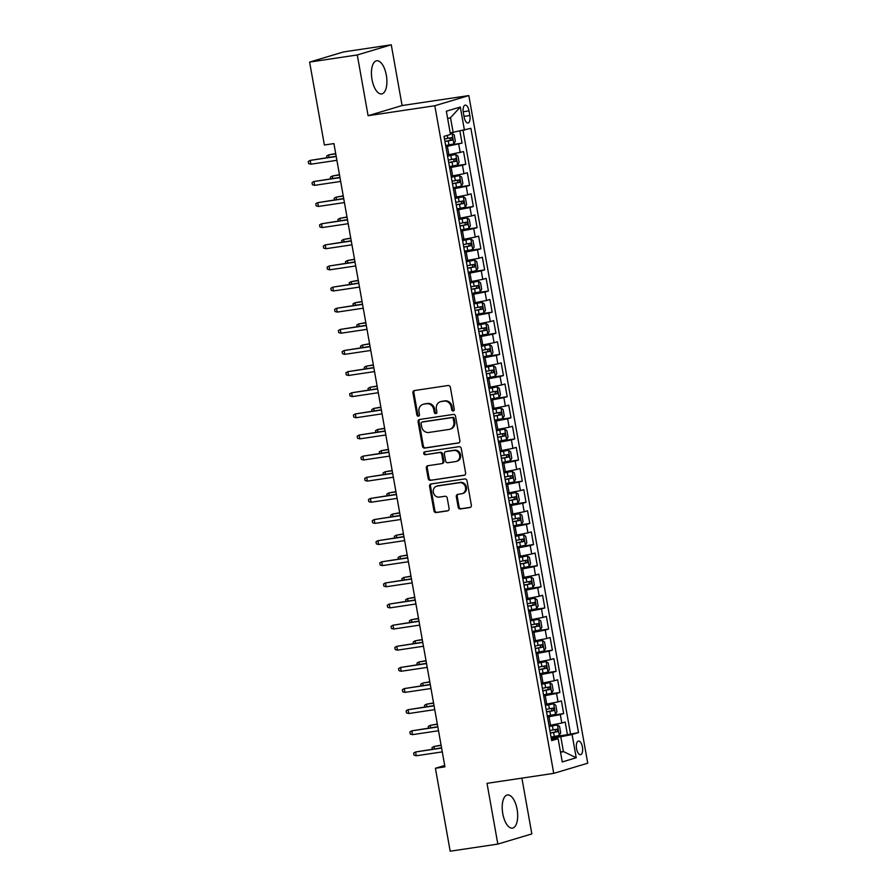 <?xml version="1.0" encoding="UTF-8"?>
<svg xmlns="http://www.w3.org/2000/svg" width="896" height="896" viewBox="0 0 896 896"><rect width="100%" height="100%" fill="white"/><g stroke="black" fill="none" stroke-linecap="round" stroke-linejoin="round"><path stroke-width="1.34" d="M453.242 410.984A1.478 1.322 -106.6 0 0 454.283 409.338L450.363 387.307A2.106 1.893 -106.6 0 0 448.123 385.504L414.445 390.544A2.106 1.893 -106.6 0 0 412.944 392.896L416.864 414.926A1.478 1.322 -106.6 0 0 419.485 414.534L418.97 411.678A6.754 6.037 -106.6 0 1 423.035 404.32A6.754 6.037 -106.6 0 1 423.786 404.152L426.586 403.738A6.754 6.037 -106.6 0 1 433.754 409.472L434.269 412.328A1.478 1.322 -106.6 0 0 436.89 411.936L436.374 409.08A6.754 6.037 -106.6 0 1 440.429 401.722A6.754 6.037 -106.6 0 1 441.179 401.554L443.99 401.139A6.754 6.037 -106.6 0 1 451.158 406.874L451.674 409.73A1.478 1.322 -106.6 0 0 453.242 410.984M517.115 809.39A16.766 7.426 81.5 0 0 507.472 794.954A16.766 7.426 81.5 0 0 502.779 813.68A16.766 7.426 81.5 0 0 512.422 828.117A16.766 7.426 81.5 0 0 517.115 809.39M386.333 75.208A16.766 7.426 81.5 0 0 376.69 60.76A16.766 7.426 81.5 0 0 371.997 79.486A16.766 7.426 81.5 0 0 381.64 93.934A16.766 7.426 81.5 0 0 386.333 75.208M582.434 746.995A6.877 3.046 81.5 0 0 578.48 741.07A6.877 3.046 81.5 0 0 576.554 748.754A6.877 3.046 81.5 0 0 580.507 754.678A6.877 3.046 81.5 0 0 582.434 746.995M458.17 507.17A2.106 1.893 -106.6 0 0 460.41 508.962L469.862 507.55A2.106 1.893 -106.6 0 0 471.363 505.198L467.006 480.726A2.106 1.893 -106.6 0 0 464.766 478.934L431.077 483.963A2.106 1.893 -106.6 0 0 429.576 486.315L433.944 510.787A2.106 1.893 -106.6 0 0 436.184 512.579L447.597 510.877A2.106 1.893 -106.6 0 0 449.098 508.525L447.227 498.053A2.106 1.893 -106.6 0 0 444.987 496.261L439.331 497.101A5.645 5.051 -106.6 0 1 433.406 492.654A5.645 5.051 -106.6 0 1 436.722 486.147A5.645 5.051 -106.6 0 1 437.349 486.013L459.525 482.698A5.645 5.051 -106.6 0 1 465.45 487.144A5.645 5.051 -106.6 0 1 462.134 493.651A5.645 5.051 -106.6 0 1 461.507 493.797L457.811 494.346A2.106 1.893 -106.6 0 0 456.31 496.698L458.17 507.17L459.088 506.901A2.106 1.893 -106.6 0 0 461.328 508.693L470.501 507.315M487.021 783.339L497.84 844.088L450.184 851.2L435.411 768.275L444.942 766.853L333.917 143.584L324.386 145.006L309.613 62.082L357.28 54.958L368.099 115.707L434.818 105.739L553.739 773.371L487.021 783.339M458.371 443.061A2.106 1.893 -106.6 0 0 459.872 440.709L455.515 416.237A2.106 1.893 -106.6 0 0 453.275 414.434L419.597 419.474A2.106 1.893 -106.6 0 0 418.096 421.826L422.453 446.298A2.106 1.893 -106.6 0 0 424.693 448.09L458.83 442.915M461.261 448.482L465.618 472.954A2.106 1.893 -106.6 0 1 464.117 475.306L430.438 480.334A2.106 1.893 -106.6 0 1 428.198 478.542L426.328 468.07A2.106 1.893 -106.6 0 1 427.829 465.718L441.493 463.68A2.106 1.893 -106.6 0 0 442.994 461.317L441.75 454.373A2.106 1.893 -106.6 0 0 439.51 452.581L425.298 454.709A1.478 1.322 -106.6 0 1 424.771 451.797L459.021 446.69A2.106 1.893 -106.6 0 1 461.261 448.482M559.283 735.403L557.424 724.942L559.574 726.477L560.706 732.805L559.25 735.47L551.062 737.106L567.426 734.709L565.174 722.03L561.814 723.038L560.314 714.582L547.478 717.046M547.299 716.027L563.662 713.586L561.411 700.907L558.051 701.904L556.55 693.459L543.715 695.923M543.536 694.893L559.899 692.451L557.648 679.773L554.288 680.781L552.787 672.325L539.952 674.789M539.773 673.77L556.136 671.328L553.885 658.65L550.525 659.646L549.024 651.202L536.189 653.666M536.01 652.646L552.373 650.194L550.122 637.526L546.762 638.523L545.261 630.078L532.426 632.542M532.246 631.512L548.61 629.07L546.358 616.392L542.998 617.4L541.498 608.944L528.662 611.408M528.483 610.389L544.846 607.947L542.595 595.269L539.235 596.266L537.734 587.821L524.899 590.285M532.941 587.507L531.082 577.058L533.232 578.581L534.363 584.92L532.907 587.574L524.709 589.21L541.083 586.813L538.832 574.134L535.472 575.142L533.971 566.686L521.136 569.15M520.957 568.131L537.32 565.69L535.069 553.011L531.709 554.008L530.208 545.563L517.373 548.027M517.194 547.008L533.557 544.555L531.306 531.888L527.946 532.885L526.445 524.429L513.61 526.904M513.43 525.874L529.794 523.432L527.531 510.754L524.182 511.762L522.682 503.306L509.846 505.77M517.888 503.003L516.018 492.542L518.179 494.066L519.31 500.405L517.843 503.07L509.656 504.706L526.03 502.309L523.768 489.63L520.419 490.627L518.918 482.182L506.083 484.646M505.904 483.616L522.267 481.174L520.005 468.496L516.656 469.504L515.155 461.048L502.32 463.512M502.141 462.493L518.504 460.051L516.242 447.373L512.893 448.37L511.392 439.925L498.557 442.389M498.378 441.37L514.741 438.917L512.478 426.25L509.13 427.246L507.629 418.79L494.794 421.266M494.614 420.235L510.978 417.794L508.715 405.115L505.366 406.123L503.866 397.667L491.03 400.131M490.851 399.112L507.214 396.67L504.952 383.992L501.603 384.989L500.091 376.544L487.267 379.008M487.088 377.978L503.451 375.536L501.189 362.858L497.84 363.866L496.328 355.41L483.504 357.874M491.546 355.107L489.675 344.646L491.837 346.17L492.968 352.509L491.501 355.174L483.314 356.81L499.688 354.413L497.426 341.734L494.077 342.731L492.565 334.286L479.741 336.75M479.562 335.731L495.925 333.278L493.662 320.611L490.314 321.608L488.802 313.152L475.978 315.627M475.798 314.597L492.162 312.155L489.899 299.477L486.55 300.485L485.038 292.029L472.214 294.493M472.035 293.474L488.398 291.032L486.136 278.354L482.787 279.35L481.275 270.906L468.451 273.37M468.272 272.339L484.635 269.898L482.373 257.219L479.024 258.227L477.512 249.771L464.688 252.235M464.509 251.216L480.872 248.774L478.61 236.096L475.261 237.093L473.749 228.648L460.925 231.112M460.746 230.093L477.109 227.64L474.846 214.962L471.498 215.97L469.986 207.514L457.162 209.989M465.203 207.211L463.333 196.75L465.494 198.274L466.626 204.613L465.158 207.278L456.971 208.914L473.346 206.517L471.083 193.838L467.734 194.846L466.222 186.39L453.398 188.854M453.219 187.835L469.582 185.394L467.32 172.715L463.971 173.712L462.459 165.267L449.635 167.731M449.456 166.701L465.819 164.259L463.557 151.581L447.373 155.053M561.814 723.038L548.99 725.502M558.051 701.904L545.227 704.368M554.288 680.781L541.464 683.245M550.525 659.646L537.701 662.122M546.762 638.523L533.938 640.987M542.998 617.4L530.174 619.864M539.235 596.266L526.411 598.73M535.472 575.142L522.648 577.606M531.709 554.008L518.885 556.483M527.946 532.885L515.122 535.349M524.182 511.762L511.358 514.226M520.419 490.627L507.595 493.091M516.656 469.504L503.832 471.968M512.893 448.37L500.069 450.845M509.13 427.246L496.306 429.71M505.366 406.123L492.542 408.587M501.603 384.989L488.779 387.453M497.84 363.866L485.016 366.33M494.077 342.731L481.253 345.206M490.314 321.608L477.49 324.072M486.55 300.485L473.726 302.949M482.787 279.35L469.952 281.814M479.024 258.227L466.189 260.691M475.261 237.093L462.426 239.568M471.498 215.97L458.662 218.434M467.734 194.846L454.899 197.31M463.971 173.712L451.136 176.176M463.333 112.571L464.162 117.219A6.664 2.946 81.5 0 0 467.992 122.965A6.664 2.946 81.5 0 0 469.851 115.517L469.022 110.869A6.664 2.946 81.5 0 0 465.192 105.134A6.664 2.946 81.5 0 0 463.333 112.571M434.818 105.739L468.821 95.581L587.742 763.213L553.739 773.371M567.426 734.709L578.514 732.592L470.882 128.341L450.218 132.933M578.514 732.592L572.085 734.518L576.218 757.758L562.251 761.936L558.118 738.696L551.678 740.611L444.046 136.36L450.475 134.434L446.342 111.194L460.309 107.027L464.453 130.267M445.693 145.578L462.056 143.136L445.872 146.597M465.819 164.259L462.459 165.267M469.582 185.394L466.222 186.39M473.346 206.517L469.986 207.514M477.109 227.64L473.749 228.648M480.872 248.774L477.512 249.771M484.635 269.898L481.275 270.906M488.398 291.032L485.038 292.029M492.162 312.155L488.802 313.152M495.925 333.278L492.565 334.286M499.688 354.413L496.328 355.41M503.451 375.536L500.091 376.544M507.214 396.67L503.866 397.667M510.978 417.794L507.629 418.79M514.741 438.917L511.392 439.925M518.504 460.051L515.155 461.048M522.267 481.174L518.918 482.182M526.03 502.309L522.682 503.306M529.794 523.432L526.445 524.429M533.557 544.555L530.208 545.563M537.32 565.69L533.971 566.686M541.083 586.813L537.734 587.821M544.846 607.947L541.498 608.944M548.61 629.07L545.261 630.078M552.373 650.194L549.024 651.202M556.136 671.328L552.787 672.325M559.899 692.451L556.55 693.459M563.662 713.586L560.314 714.582M570.506 733.79L463.053 130.536M462.056 143.136L459.917 131.163M560.482 751.979L563.416 751.542L560.784 736.758L551.253 738.181M453.152 132.496L450.509 117.712L447.653 118.563M368.099 115.707L402.091 105.538L391.272 44.8L357.28 54.958M391.272 44.8L343.616 51.912L309.613 62.082M497.84 844.088L531.843 833.918L521.898 778.131M402.091 105.538L468.821 95.581M444.696 765.498L435.411 768.275M560.56 752.394L563.416 751.542L576.218 757.758M551.421 739.144L558.118 738.696M560.784 736.758L572.085 734.518M450.509 117.712L460.309 107.027M453.835 410.715A1.478 1.322 -106.6 0 1 452.592 409.45L452.077 406.605A6.754 6.037 -106.6 0 0 444.909 400.859L443.99 401.139M440.429 401.722L441.347 401.442A6.754 6.037 -106.6 0 1 442.098 401.285L444.909 400.859M423.035 404.32L423.954 404.051A6.754 6.037 -106.6 0 1 424.704 403.883L427.504 403.458A6.754 6.037 -106.6 0 1 434.672 409.203L435.187 412.048A1.478 1.322 -106.6 0 0 436.43 413.314M414.725 390.499A2.106 1.893 -106.6 0 0 413.862 392.616L417.782 414.646A1.478 1.322 -106.6 0 0 419.026 415.912M419.877 419.429A2.106 1.893 -106.6 0 0 419.014 421.546L423.371 446.018A2.106 1.893 -106.6 0 0 425.611 447.81L459.01 442.826M453.298 418.902A1.478 1.322 -106.6 0 0 451.73 417.648L422.173 422.061A1.478 1.322 -106.6 0 0 421.12 423.707L421.658 426.72A6.754 6.037 -106.6 0 0 428.826 432.466L449.03 429.442A6.754 6.037 -106.6 0 0 449.781 429.274A6.754 6.037 -106.6 0 0 453.835 421.915L453.298 418.902L454.227 418.634A1.478 1.322 -106.6 0 0 452.648 417.379L451.73 417.648M422.766 421.882A1.478 1.322 -106.6 0 1 423.091 421.792L452.648 417.379M449.781 429.274L450.699 429.005A6.754 6.037 -106.6 0 0 454.754 421.635L453.835 421.915M454.227 418.634L454.754 421.635M464.755 475.07L430.438 480.334M428.109 465.674A2.106 1.893 -106.6 0 0 427.246 467.79L429.117 478.262A2.106 1.893 -106.6 0 0 431.357 480.066M442.411 463.4A2.106 1.893 -106.6 0 0 443.912 461.048L442.68 454.104A2.106 1.893 -106.6 0 0 440.429 452.301L425.298 454.709M425.174 451.741A1.478 1.322 -106.6 0 0 426.216 454.429M455.661 461.563A5.645 5.051 -106.6 0 0 456.299 461.418A5.645 5.051 -106.6 0 0 459.614 454.91A5.645 5.051 -106.6 0 0 453.69 450.464L445.872 451.629A2.106 1.893 -106.6 0 0 444.371 453.981L445.614 460.925A2.106 1.893 -106.6 0 0 447.854 462.728L455.661 461.563M456.299 461.418L457.218 461.149A5.645 5.051 -106.6 0 0 460.533 454.642A5.645 5.051 -106.6 0 0 454.608 450.184L453.69 450.464M446.331 451.494A2.106 1.893 -106.6 0 1 446.79 451.36L454.608 450.184M458.091 494.301A2.106 1.893 -106.6 0 0 457.229 496.418L459.088 506.901M462.134 493.651L463.053 493.382A5.645 5.051 -106.6 0 0 466.368 486.875A5.645 5.051 -106.6 0 0 460.443 482.418L459.525 482.698M436.722 486.147L437.64 485.878A5.645 5.051 -106.6 0 1 438.267 485.733L460.443 482.418M431.368 483.918A2.106 1.893 -106.6 0 0 430.494 486.046L434.862 510.518A2.106 1.893 -106.6 0 0 437.102 512.31L448.235 510.642M445.682 145.533L453.869 143.898L455.336 141.232L454.205 134.893L451.987 133.336L450.352 133.739M451.987 133.336L450.33 133.582M444.965 141.523L452.234 140.123L451.774 137.592L444.517 138.981M449.042 137.995C450.542 138.533 450.699 139.373 449.49 140.538L444.942 141.366M335.698 153.597L328.597 154.896L335.742 153.832M326.928 157.651L326.637 156.005L328.597 154.896L329.034 157.338M336.179 156.274L310.218 160.395L336.224 156.509M310.89 164.192L308.638 163.61L308.258 161.504L310.218 160.395L310.89 164.192L336.896 160.317M449.445 166.656L457.632 165.021L459.099 162.366L457.968 156.027L455.75 154.459L447.563 156.094M455.75 154.459L447.541 155.938M448.728 162.646L455.997 161.246L455.538 158.715L448.28 160.115M452.805 159.13C454.306 159.656 454.462 160.507 453.253 161.661L448.706 162.49M339.461 174.72L332.36 176.03L339.506 174.955M330.691 178.774L330.4 177.128L332.36 176.03L332.797 178.461M453.208 187.79L461.395 186.155L462.862 183.49L461.731 177.15L459.514 175.582L451.326 177.229M459.514 175.582L451.304 177.072M452.491 183.77L459.76 182.381L459.312 179.838L452.043 181.238M456.568 180.253C458.069 180.79 458.226 181.63 457.016 182.784L452.469 183.613M343.235 195.843L336.123 197.154L343.269 196.09M334.454 199.909L334.163 198.262L336.123 197.154L336.56 199.595M463.333 196.75L455.09 198.352M463.277 196.717L455.067 198.195M456.254 204.904L463.523 203.504L463.075 200.973L455.806 202.362M460.331 201.376C461.832 201.914 461.989 202.765 460.779 203.918L456.232 204.747M346.998 216.978L339.886 218.288L347.032 217.213M338.218 221.032L337.926 219.386L339.886 218.288L340.323 220.718M460.734 230.048L468.922 228.402L470.389 225.747L469.258 219.408L467.04 217.84L458.853 219.475M467.04 217.84L458.83 219.318M460.018 226.027L467.286 224.638L466.838 222.096L459.57 223.496M464.094 222.51C465.595 223.048 465.752 223.888 464.542 225.042L459.995 225.87M350.762 238.101L343.65 239.411L350.795 238.347M341.981 242.166L341.69 240.52L343.65 239.411L344.086 241.842M339.942 177.397L313.981 181.518L339.987 177.632M314.653 185.326L312.402 184.744L312.021 182.627L313.981 181.518L314.653 185.326L340.659 181.44M343.706 198.52L317.744 202.653L343.75 198.766M318.416 206.45L316.165 205.867L315.784 203.75L317.744 202.653L318.416 206.45L344.422 202.563M347.469 219.654L321.507 223.776L347.514 219.89M322.179 227.584L319.928 226.99L319.547 224.885L321.507 223.776L322.179 227.584L348.186 223.698M351.232 240.778L325.27 244.899L351.277 241.024M325.954 248.707L323.691 248.125L323.31 246.008L325.27 244.899L325.954 248.707L351.949 244.821M464.498 251.171L472.685 249.536L474.152 246.87L473.021 240.531L470.803 238.974L462.616 240.61M470.803 238.974L462.594 240.453M463.781 247.162L471.05 245.762L470.602 243.23L463.333 244.619M467.858 243.634C469.358 244.171 469.515 245.011 468.306 246.176L463.758 247.005M354.525 259.235L347.413 260.534L354.558 259.47M345.744 263.29L345.453 261.643L347.413 260.534L347.85 262.976M354.995 261.912L329.034 266.034L355.04 262.147M329.717 269.83L327.454 269.248L327.074 267.142L329.034 266.034L329.717 269.83L355.712 265.955M468.261 272.294L476.448 270.659L477.915 268.005L476.784 261.666L474.566 260.098L466.379 261.733M474.566 260.098L466.357 261.576M467.544 268.285L474.813 266.885L474.365 264.354L467.096 265.754M471.621 264.768C473.122 265.294 473.278 266.146 472.069 267.299L467.522 268.128M358.288 280.358L351.176 281.669L358.322 280.594M349.507 284.413L349.216 282.766L351.176 281.669L351.613 284.099M472.024 293.429L480.211 291.794L481.678 289.128L480.547 282.789L478.33 281.221L470.142 282.867M478.33 281.221L470.12 282.71M471.307 289.408L478.576 288.019L478.128 285.477L470.859 286.877M475.384 285.891C476.885 286.429 477.042 287.269 475.832 288.422L471.285 289.251M362.051 301.482L354.939 302.792L362.085 301.728M353.27 305.547L352.979 303.901L354.939 302.792L355.376 305.234M475.787 314.552L483.974 312.917L485.442 310.251L484.31 303.912L482.093 302.355L473.906 303.99M482.093 302.355L473.883 303.834M475.07 310.542L482.339 309.142L481.891 306.611L474.622 308M479.147 307.014C480.648 307.552 480.805 308.403 479.595 309.557L475.048 310.386M365.814 322.616L358.702 323.926L365.848 322.851M357.034 326.67L356.742 325.024L358.702 323.926L359.139 326.357M479.55 335.686L487.738 334.04L489.205 331.386L488.074 325.046L485.856 323.478L477.669 325.114M485.856 323.478L477.646 324.957M478.834 331.666L486.102 330.277L485.654 327.734L478.386 329.134M482.91 328.149C484.422 328.686 484.568 329.526 483.358 330.68L478.811 331.509M369.578 343.739L362.466 345.05L369.611 343.986M360.797 347.805L360.506 346.158L362.466 345.05L362.902 347.491M489.675 344.646L481.432 346.248M489.619 344.613L481.41 346.091M482.597 352.8L489.866 351.4L489.418 348.869L482.149 350.258M486.674 349.272C488.186 349.81 488.331 350.65 487.122 351.814L482.574 352.643M373.341 364.874L366.229 366.173L373.386 365.109M364.56 368.928L364.269 367.282L366.229 366.173L366.666 368.614M358.758 283.035L332.797 287.157L358.803 283.27M333.48 290.965L331.218 290.382L330.837 288.266L332.797 287.157L333.48 290.965L359.475 287.078M362.522 304.158L336.56 308.291L362.566 304.405M337.243 312.088L334.981 311.506L334.6 309.389L336.56 308.291L337.243 312.088L363.25 308.202M366.285 325.293L340.323 329.414L366.33 325.528M341.006 333.222L338.744 332.629L338.363 330.523L340.323 329.414L341.006 333.222L367.013 329.336M370.048 346.416L344.086 350.538L370.093 346.662M344.77 354.346L342.507 353.763L342.126 351.646L344.086 350.538L344.77 354.346L370.776 350.459M373.811 367.55L347.85 371.672L373.856 367.786M348.533 375.469L346.27 374.886L345.89 372.781L347.85 371.672L348.533 375.469L374.539 371.594M487.077 377.933L495.264 376.298L496.731 373.643L495.6 367.304L493.382 365.736L485.195 367.371M493.382 365.736L485.173 367.214M486.36 373.923L493.629 372.523L493.181 369.992L485.912 371.392M490.437 370.406C491.949 370.933 492.094 371.784 490.885 372.938L486.338 373.766M377.104 385.997L369.992 387.307L377.149 386.232M368.323 390.051L368.032 388.416L369.992 387.307L370.429 389.738M377.574 388.674L351.613 392.795L377.619 388.909M352.296 396.603L350.034 396.021L349.653 393.904L351.613 392.795L352.296 396.603L378.302 392.717M490.84 399.067L499.027 397.432L500.494 394.766L499.363 388.427L497.146 386.859L488.958 388.506M497.146 386.859L488.936 388.349M490.123 395.046L497.392 393.658L496.944 391.115L489.675 392.515M494.2 391.53C495.712 392.067 495.858 392.907 494.648 394.061L490.101 394.89M380.867 407.12L373.755 408.43L380.912 407.366M372.086 411.186L371.795 409.539L373.755 408.43L374.192 410.872M381.338 409.797L355.376 413.93L381.382 410.043M356.059 417.726L353.797 417.144L353.416 415.027L355.376 413.93L356.059 417.726L382.066 413.84M494.603 420.19L502.79 418.555L504.258 415.89L503.126 409.55L500.909 407.994L492.722 409.629M500.909 407.994L492.699 409.472M493.886 416.181L501.155 414.781L500.707 412.25L493.438 413.638M497.963 412.653C499.475 413.19 499.621 414.042 498.411 415.195L493.864 416.024M384.63 428.254L377.518 429.565L384.675 428.49M375.85 432.309L375.558 430.662L377.518 429.565L377.955 431.995M385.101 430.931L359.139 435.053L385.146 431.166M359.822 438.861L357.56 438.267L357.179 436.162L359.139 435.053L359.822 438.861L385.829 434.974M498.366 441.325L506.554 439.678L508.021 437.024L506.89 430.685L504.672 429.117L496.485 430.752M504.672 429.117L496.462 430.606M497.65 437.304L504.918 435.915L504.47 433.373L497.202 434.773M501.726 433.787C503.238 434.325 503.384 435.165 502.174 436.318L497.627 437.147M388.394 449.378L381.282 450.688L388.438 449.624M379.613 453.443L379.322 451.797L381.282 450.688L381.718 453.13M388.864 452.054L362.902 456.176L388.909 452.301M363.586 459.984L361.323 459.402L360.942 457.285L362.902 456.176L363.586 459.984L389.592 456.098M502.13 462.448L510.317 460.813L511.784 458.147L510.653 451.808L508.435 450.251L500.248 451.886M508.435 450.251L500.226 451.73M501.413 458.438L508.682 457.038L508.234 454.507L500.965 455.896M505.49 454.91C507.002 455.448 507.147 456.299 505.938 457.453L501.39 458.282M392.157 470.512L385.045 471.811L392.202 470.747M383.376 474.566L383.085 472.92L385.045 471.811L385.482 474.253M392.627 473.189L366.666 477.31L392.672 473.424M367.349 481.107L365.086 480.525L364.706 478.419L366.666 477.31L367.349 481.107L393.355 477.232M505.893 483.571L514.08 481.936L515.547 479.282L514.416 472.942L512.198 471.374L504.011 473.01M512.198 471.374L503.989 472.853M505.176 479.562L512.445 478.162L511.997 475.63L504.728 477.03M509.253 476.045C510.765 476.571 510.91 477.422 509.701 478.576L505.154 479.405M395.92 491.635L388.808 492.946L395.965 491.87M387.139 495.69L386.848 494.054L388.808 492.946L389.245 495.376M396.39 494.312L370.429 498.434L396.435 494.558M371.112 502.242L368.85 501.659L368.469 499.542L370.429 498.434L371.112 502.242L397.118 498.355M516.018 492.542L507.774 494.144M515.962 492.498L507.752 493.987M508.939 500.685L516.208 499.296L515.76 496.754L508.491 498.154M513.016 497.168C514.528 497.706 514.674 498.546 513.464 499.699L508.917 500.539M399.683 512.758L392.571 514.069L399.728 513.005M390.902 516.824L390.611 515.178L392.571 514.069L393.008 516.51M513.419 525.829L521.606 524.194L523.074 521.528L521.942 515.189L519.725 513.632L511.538 515.267M519.725 513.632L511.515 515.11M512.702 521.819L519.971 520.419L519.523 517.888L512.254 519.277M516.779 518.291C518.291 518.829 518.437 519.68 517.227 520.834L512.68 521.662M403.446 533.893L396.334 535.203L403.491 534.128M394.666 537.947L394.374 536.301L396.334 535.203L396.771 537.634M517.182 546.963L525.381 545.317L526.837 542.662L525.706 536.323L523.488 534.755L515.301 536.39M523.488 534.755L515.278 536.245M516.477 542.942L523.734 541.554L523.286 539.011L516.018 540.411M520.542 539.426C522.054 539.963 522.2 540.803 520.99 541.957L516.443 542.786M407.21 555.016L400.098 556.326L407.254 555.262M398.429 559.082L398.138 557.435L400.098 556.326L400.534 558.768M520.946 568.086L529.144 566.451L530.6 563.786L529.469 557.446L527.262 555.89L519.064 557.525M527.262 555.89L519.042 557.368M520.24 564.077L527.498 562.677L527.05 560.146L519.781 561.534M524.306 560.549C525.818 561.086 525.963 561.938 524.754 563.091L520.206 563.92M410.973 576.15L403.861 577.45L411.018 576.386M402.192 580.205L401.901 578.558L403.861 577.45L404.298 579.891M531.082 577.058L522.827 578.648M531.026 577.013L522.805 578.491M524.003 585.2L531.261 583.8L530.813 581.269L523.544 582.669M528.069 581.683C529.581 582.21 529.726 583.061 528.517 584.214L523.97 585.043M414.736 597.274L407.624 598.584L414.781 597.52M405.955 601.328L405.664 599.693L407.624 598.584L408.061 601.014M528.472 610.344L536.67 608.709L538.126 606.043L536.995 599.704L534.789 598.147L526.59 599.782M534.789 598.147L526.568 599.626M527.766 606.323L535.024 604.934L534.576 602.392L527.307 603.792M531.832 602.806C533.344 603.344 533.49 604.184 532.28 605.338L527.733 606.178M418.499 618.397L411.387 619.707L418.544 618.643M409.718 622.462L409.427 620.816L411.387 619.707L411.824 622.149M532.235 631.467L540.434 629.832L541.89 627.166L540.758 620.827L538.552 619.27L530.354 620.906M538.552 619.27L530.331 620.749M531.53 627.458L538.787 626.058L538.339 623.526L531.07 624.915M535.595 623.93C537.107 624.467 537.253 625.318 536.043 626.472L531.496 627.301M422.262 639.531L415.15 640.842L422.307 639.766M413.482 643.586L413.19 641.939L415.15 640.842L415.587 643.272M535.998 652.602L544.197 650.966L545.653 648.301L544.522 641.962L542.315 640.394L534.117 642.029M542.315 640.394L534.094 641.883M535.293 648.581L542.55 647.192L542.102 644.65L534.834 646.05M539.358 645.064C540.87 645.602 541.016 646.442 539.806 647.595L535.259 648.424M426.026 660.654L418.914 661.965L426.07 660.901M417.256 664.72L416.954 663.074L418.914 661.965L419.35 664.406M539.762 673.725L547.96 672.09L549.416 669.424L548.285 663.085L546.078 661.528L537.88 663.163M546.078 661.528L537.858 663.006M539.056 669.715L546.314 668.315L545.866 665.784L538.597 667.173M543.122 666.187C544.634 666.725 544.779 667.576 543.57 668.73L539.022 669.558M429.789 681.789L422.677 683.088L429.834 682.024M421.019 685.843L420.717 684.197L422.677 683.088L423.114 685.53M543.525 694.848L551.723 693.213L553.179 690.558L552.048 684.219L549.842 682.651L541.643 684.286M549.842 682.651L541.621 684.13M542.819 690.838L550.077 689.438L549.629 686.907L542.36 688.307M546.885 687.322C548.397 687.848 548.542 688.699 547.333 689.853L542.786 690.682M433.552 702.912L426.44 704.222L433.597 703.158M424.782 706.966L424.48 705.331L426.44 704.222L426.877 706.653M547.299 715.982L555.486 714.347L556.942 711.682L555.811 705.342L553.605 703.786L545.418 705.421M553.605 703.786L545.384 705.264M546.582 711.962L553.84 710.573L553.392 708.03L546.123 709.43M550.648 708.445C552.16 708.982 552.306 709.822 551.096 710.976L546.549 711.816M437.315 724.035L430.203 725.346L437.36 724.282M428.546 728.101L428.243 726.454L430.203 725.346L430.64 727.787M557.424 724.942L549.181 726.544M557.368 724.909L549.147 726.387M550.346 733.096L557.603 731.696L557.155 729.165L549.886 730.565M554.411 729.568C555.923 730.106 556.069 730.957 554.859 732.11L550.312 732.939M441.078 745.17L433.966 746.48L441.123 745.405M432.309 749.224L432.006 747.578L433.966 746.48L434.403 748.91M400.154 515.435L374.192 519.568L400.198 515.682M374.875 523.365L372.613 522.782L372.232 520.666L374.192 519.568L374.875 523.365L400.882 519.478M403.917 536.57L377.955 540.691L403.962 536.805M378.638 544.499L376.376 543.906L375.995 541.8L377.955 540.691L378.638 544.499L404.645 540.613M407.68 557.693L381.718 561.814L407.725 557.939M382.402 565.622L380.139 565.04L379.758 562.923L381.718 561.814L382.402 565.622L408.408 561.736M411.443 578.827L385.482 582.949L411.488 579.062M386.165 586.746L383.902 586.163L383.522 584.058L385.482 582.949L386.165 586.746L412.171 582.87M415.206 599.95L389.245 604.072L415.251 600.197M389.928 607.88L387.666 607.298L387.285 605.181L389.245 604.072L389.928 607.88L415.934 603.994M418.97 621.074L393.008 625.206L419.014 621.32M393.691 629.003L391.429 628.421L391.048 626.304L393.008 625.206L393.691 629.003L419.698 625.117M422.744 642.208L396.771 646.33L422.778 642.443M397.454 650.138L395.192 649.544L394.811 647.438L396.771 646.33L397.454 650.138L423.461 646.251M426.507 663.331L400.534 667.464L426.541 663.578M401.218 671.261L398.955 670.678L398.574 668.562L400.534 667.464L401.218 671.261L427.224 667.374M430.27 684.466L404.298 688.587L430.304 684.701M404.981 692.384L402.718 691.802L402.338 689.696L404.298 688.587L404.981 692.384L430.987 688.509M434.034 705.589L408.061 709.71L434.067 705.835M408.744 713.518L406.482 712.936L406.101 710.819L408.061 709.71L408.744 713.518L434.75 709.632M437.797 726.712L411.824 730.845L437.83 726.958M412.507 734.642L410.245 734.059L409.864 731.942L411.824 730.845L412.507 734.642L438.514 730.766M441.56 747.846L415.598 751.968L441.594 748.082M416.27 755.776L414.008 755.182L413.627 753.077L415.598 751.968L416.27 755.776L442.277 751.89M550.514 725.267L549.013 716.822M546.75 704.144L545.25 695.688M542.987 683.021L541.486 674.565M539.224 661.886L537.723 653.442M535.461 640.763L533.96 632.307M531.698 619.629L530.197 611.184M527.934 598.506L526.434 590.05M524.171 577.382L522.67 568.926M520.408 556.248L518.907 547.803M516.645 535.125L515.144 526.669M512.882 513.99L511.381 505.546M509.118 492.867L507.618 484.411M505.355 471.744L503.854 463.288M501.592 450.61L500.091 442.165M497.829 429.486L496.317 421.03M494.066 408.352L492.554 399.907M490.302 387.229L488.79 378.773M486.539 366.106L485.027 357.65M482.776 344.971L481.264 336.526M479.013 323.848L477.501 315.392M475.25 302.714L473.738 294.269M471.486 281.59L469.974 273.134M467.723 260.467L466.211 252.011M463.96 239.333L462.448 230.888M460.197 218.21L458.685 209.754M456.434 197.075L454.922 188.63M452.67 175.952L451.158 167.496M448.907 154.829L447.395 146.373M460.208 152.589L458.696 144.133M463.21 111.742L469.022 110.869M464.005 116.39L469.851 115.517M452.077 406.605L451.158 406.874M442.098 401.285L441.179 401.554M435.187 412.048L434.269 412.328M434.672 409.203L433.754 409.472M427.504 403.458L426.586 403.738M424.704 403.883L423.786 404.152M417.782 414.646L416.864 414.926M413.862 392.616L412.944 392.896M452.592 409.45L451.674 409.73M425.611 447.81L424.693 448.09M423.371 446.018L422.453 446.298M419.014 421.546L418.096 421.826M423.091 421.792L422.173 422.061M429.117 478.262L428.198 478.542M427.246 467.79L426.328 468.07M443.912 461.048L442.994 461.317M442.68 454.104L441.75 454.373M440.429 452.301L439.51 452.581M446.79 451.36L445.872 451.629M457.229 496.418L456.31 496.698M438.267 485.733L437.349 486.013M437.102 512.31L436.184 512.579M434.862 510.518L433.944 510.787M430.494 486.046L429.576 486.315M461.328 508.693L460.41 508.962M453.902 143.83L452.043 133.37M447.787 138.398L447.261 135.397M448.963 144.95L448.246 140.93M449.49 140.538L452.234 140.123M457.666 164.954L455.806 154.504M451.55 159.522L450.845 155.512M452.726 166.074L452.01 162.064M453.253 161.661L455.997 161.246M461.44 186.088L459.57 175.627M455.314 180.656L454.608 176.635M456.49 187.208L455.773 183.187M457.016 182.784L459.76 182.381M459.077 201.779L458.371 197.77M460.253 208.331L459.536 204.322M460.779 203.918L463.523 203.504M468.966 228.334L467.096 217.885M462.84 222.914L462.134 218.893M464.016 229.454L463.299 225.445M464.542 225.042L467.286 224.638M472.73 249.469L470.859 239.008M466.614 244.037L465.898 240.027M467.779 250.589L467.062 246.568M468.306 246.176L471.05 245.762M476.493 270.592L474.622 260.142M470.378 265.16L469.661 261.15M471.542 271.712L470.826 267.702M472.069 267.299L474.813 266.885M480.256 291.726L478.386 281.266M474.141 286.294L473.424 282.274M475.306 292.846L474.589 288.826M475.832 288.422L478.576 288.019M484.019 312.85L482.149 302.389M477.904 307.418L477.187 303.408M479.069 313.97L478.352 309.96M479.595 309.557L482.339 309.142M487.782 333.984L485.912 323.523M481.667 328.552L480.95 324.531M482.832 335.093L482.115 331.083M483.358 330.68L486.102 330.277M485.43 349.675L484.714 345.666M486.595 356.227L485.878 352.206M487.122 351.814L489.866 351.4M495.309 376.23L493.438 365.781M489.194 370.798L488.477 366.789M490.358 377.35L489.642 373.341M490.885 372.938L493.629 372.523M499.072 397.365L497.202 386.904M492.957 391.933L492.24 387.912M494.122 398.485L493.405 394.464M494.648 394.061L497.392 393.658M502.835 418.488L500.965 408.027M496.72 413.056L496.003 409.046M497.885 419.608L497.168 415.598M498.411 415.195L501.155 414.781M506.598 439.622L504.728 429.162M500.483 434.19L499.766 430.17M501.648 440.731L500.931 436.722M502.174 436.318L504.918 435.915M510.362 460.746L508.491 450.285M504.246 455.314L503.53 451.304M505.411 461.866L504.694 457.845M505.938 457.453L508.682 457.038M514.125 481.869L512.254 471.419M508.01 476.437L507.293 472.427M509.174 482.989L508.458 478.979M509.701 478.576L512.445 478.162M511.773 497.571L511.056 493.55M512.938 504.123L512.221 500.102M513.464 499.699L516.208 499.296M521.651 524.126L519.781 513.666M515.536 518.694L514.819 514.685M516.701 525.246L515.984 521.237M517.227 520.834L519.971 520.419M525.414 545.261L523.555 534.8M519.299 539.829L518.582 535.808M520.464 546.37L519.747 542.36M520.99 541.957L523.734 541.554M529.178 566.384L527.318 555.923M523.062 560.952L522.346 556.942M524.227 567.504L523.51 563.483M524.754 563.091L527.498 562.677M526.826 582.075L526.109 578.066M527.99 588.627L527.274 584.618M528.517 584.214L531.261 583.8M536.704 608.642L534.845 598.181M530.589 603.21L529.872 599.189M531.754 609.762L531.037 605.741M532.28 605.338L535.024 604.934M540.467 629.765L538.608 619.304M534.352 624.333L533.635 620.323M535.517 630.885L534.8 626.875M536.043 626.472L538.787 626.058M544.23 650.899L542.371 640.438M538.115 645.467L537.398 641.446M539.28 652.008L538.563 647.998M539.806 647.595L542.55 647.192M547.994 672.022L546.134 661.562M541.878 666.59L541.162 662.581M543.043 673.142L542.326 669.122M543.57 668.73L546.314 668.315M551.757 693.146L549.898 682.696M545.642 687.714L544.925 683.704M546.806 694.266L546.09 690.256M547.333 689.853L550.077 689.438M555.52 714.28L553.661 703.819M549.405 708.848L548.688 704.827M550.57 715.4L549.853 711.379M551.096 710.976L553.84 710.573M553.168 729.971L552.451 725.962M554.333 736.523L553.616 732.514M554.859 732.11L557.603 731.696M422.923 421.826L422.005 422.106M442.646 463.344L441.728 463.624M446.566 451.405L445.637 451.685"/></g></svg>
